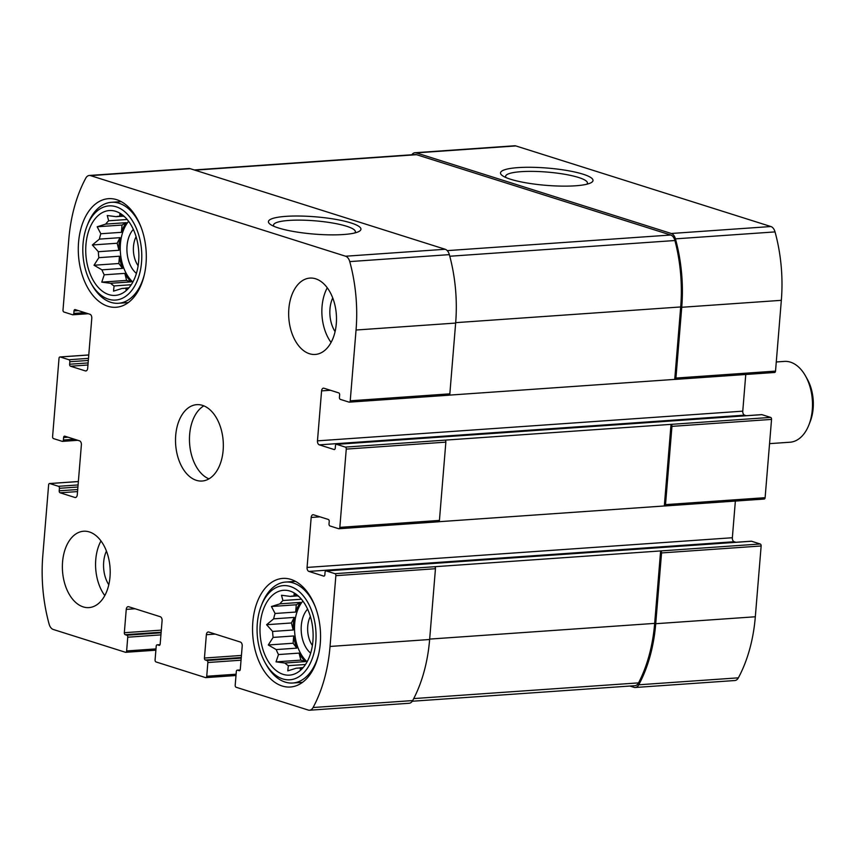 <?xml version="1.0" encoding="UTF-8"?>
<svg xmlns="http://www.w3.org/2000/svg" width="856" height="856" viewBox="0 0 856 856"><rect width="100%" height="100%" fill="white"/><g stroke="black" fill="none" stroke-linecap="round" stroke-linejoin="round"><path stroke-width="1.28" d="M128.625 287.873L125.757 288.076A36.145 22.502 -94 0 1 123.435 288.429A36.145 22.502 -94 0 1 122.044 288.461L113.516 291.136L114.073 285.936L131.246 284.738M124.826 288.269L122.044 288.461M128.614 221.319A36.145 22.502 -94 0 0 132.862 282.052M131.203 281.859L126.602 280.404L124.816 273.374A36.145 22.502 86 0 0 131.203 281.859L110.617 283.293A36.145 22.502 -94 0 0 114.073 285.936M124.816 273.374L104.229 274.808A36.145 22.502 -94 0 1 101.95 269.843L94.021 265.242L98.857 257.667L119.444 256.233A36.145 22.502 86 0 0 122.536 268.399L101.95 269.843M118.952 250.273L117.165 243.243L119.99 237.668A36.145 22.502 86 0 0 118.952 250.273L98.365 251.707A36.145 22.502 -94 0 0 98.857 257.667M119.99 237.668L99.403 239.113A36.145 22.502 -94 0 1 100.826 233.752L97.177 226.776L105.705 224.101L126.292 222.667A36.145 22.502 86 0 0 121.413 232.318L100.826 233.752M127.169 219.5L108.669 220.784A36.145 22.502 -94 0 0 105.705 224.101M123.435 216.161L116.095 216.675A36.145 22.502 -94 0 1 118.406 216.311A36.145 22.502 -94 0 1 119.797 216.29L119.84 214.203L124.794 216.953M123.232 216.044L119.797 216.29M108.873 294.614A42.522 26.472 -94 0 0 127.052 289.81A42.522 26.472 -94 0 0 138.704 251.129A42.522 26.472 -94 0 0 121.798 214.449A42.522 26.472 -94 0 0 86.531 239.798A42.522 26.472 -94 0 0 108.873 294.614M129.427 287.22L126.11 289.831L125.757 288.076M108.669 220.784L107.246 215.519L116.095 216.675M98.365 251.707L92.341 244.977L99.403 239.113M110.617 283.293L101.768 282.138L104.229 274.808M302.885 667.616L300.017 667.808A36.145 22.502 -94 0 1 297.695 668.172A36.145 22.502 -94 0 1 296.304 668.194L287.776 670.869L288.333 665.679L305.506 664.481M299.086 668.001L296.304 668.194M302.874 601.062A36.145 22.502 -94 0 0 307.122 661.795M305.464 661.592L300.863 660.137L299.076 653.107A36.145 22.502 86 0 0 305.464 661.592L284.877 663.025A36.145 22.502 -94 0 0 288.333 665.679M299.076 653.107L278.489 654.551A36.145 22.502 -94 0 1 276.21 649.576L268.281 644.975L273.118 637.41L293.704 635.965A36.145 22.502 86 0 0 296.797 648.142L276.21 649.576M293.212 630.005L291.425 622.975L294.25 617.411A36.145 22.502 86 0 0 293.212 630.005L272.625 631.439A36.145 22.502 -94 0 0 273.118 637.41M294.25 617.411L273.663 618.845A36.145 22.502 -94 0 1 275.086 613.485L271.438 606.508L279.966 603.844L300.552 602.399A36.145 22.502 86 0 0 295.673 612.051L275.086 613.485M301.44 599.232L282.929 600.527A36.145 22.502 -94 0 0 279.966 603.844M297.695 595.894L290.355 596.407A36.145 22.502 -94 0 1 292.666 596.054A36.145 22.502 -94 0 1 294.057 596.022L294.1 593.946L299.054 596.686M297.492 595.787L294.057 596.022M283.133 674.346A42.522 26.472 -94 0 0 301.312 669.553A42.522 26.472 -94 0 0 312.964 630.872A42.522 26.472 -94 0 0 296.058 594.182A42.522 26.472 -94 0 0 260.791 619.53A42.522 26.472 -94 0 0 283.133 674.346M303.687 666.963L300.37 669.563L300.017 667.808M282.929 600.527L281.506 595.252L290.355 596.407M272.625 631.439L266.601 624.709L273.663 618.845M284.877 663.025L276.028 661.87L278.489 654.551M158.981 645.36A1.701 1.059 86 0 0 159.237 645.392A1.701 1.059 86 0 0 160.179 644.033L162.094 620.718A3.403 2.119 86 0 0 160.254 616.716L128.635 606.722A3.403 2.119 86 0 0 128.122 606.658A3.403 2.119 86 0 0 126.249 609.386L124.334 632.702A1.701 1.059 86 0 0 125.254 634.703L126.838 635.206A1.701 1.059 86 0 1 127.747 637.206L126.624 650.945A1.701 1.059 86 0 1 125.682 652.304A1.701 1.059 86 0 1 125.436 652.272L53.265 629.47A8.507 5.297 86 0 1 49.113 624.099A125.875 78.356 86 0 1 42.8 555.672L48.621 484.892A1.701 1.059 86 0 1 49.552 483.522A1.701 1.059 86 0 1 49.809 483.554L58.508 486.304A1.701 1.059 86 0 1 59.428 488.305L59.214 490.809A1.701 1.059 86 0 0 60.134 492.799L74.889 497.464A3.403 2.119 86 0 0 75.403 497.529A3.403 2.119 86 0 0 77.275 494.8L81.384 444.842A3.403 2.119 86 0 0 79.544 440.84L64.788 436.175A1.701 1.059 86 0 0 64.532 436.143A1.701 1.059 86 0 0 63.601 437.512L63.398 440.005A1.701 1.059 86 0 1 62.456 441.375A1.701 1.059 86 0 1 62.199 441.343L53.511 438.593A1.701 1.059 86 0 1 52.59 436.592L59.021 358.311A1.701 1.059 86 0 1 59.963 356.952A1.701 1.059 86 0 1 60.22 356.984L68.908 359.734A1.701 1.059 86 0 1 69.828 361.735L69.625 364.228A1.701 1.059 86 0 0 70.545 366.229L85.3 370.894A3.403 2.119 86 0 0 85.814 370.958A3.403 2.119 86 0 0 87.687 368.23L91.785 318.261A3.403 2.119 86 0 0 89.955 314.27L75.2 309.605A1.701 1.059 86 0 0 74.943 309.572A1.701 1.059 86 0 0 74.001 310.931L73.798 313.435A1.701 1.059 86 0 1 72.867 314.794A1.701 1.059 86 0 1 72.61 314.762L63.911 312.012A1.701 1.059 86 0 1 63.002 310.022L68.812 239.231A125.875 78.356 86 0 1 85.771 178.166A8.507 5.297 86 0 1 89.302 175.469A8.507 5.297 86 0 1 90.576 175.63L345.589 256.222A8.507 5.297 86 0 1 349.751 261.594A125.875 78.356 86 0 1 356.053 330.02L350.232 400.801A1.701 1.059 86 0 1 349.302 402.16A1.701 1.059 86 0 1 349.045 402.127L340.346 399.377A1.701 1.059 86 0 1 339.436 397.387L339.639 394.884A1.701 1.059 86 0 0 338.719 392.883L323.964 388.228A3.403 2.119 86 0 0 323.45 388.164A3.403 2.119 86 0 0 321.578 390.892L317.469 440.851A3.403 2.119 86 0 0 319.309 444.853L334.065 449.518A1.701 1.059 86 0 0 334.322 449.539A1.701 1.059 86 0 0 335.252 448.18L335.456 445.687A1.701 1.059 86 0 1 336.397 444.318A1.701 1.059 86 0 1 336.654 444.35L345.343 447.1A1.701 1.059 86 0 1 346.263 449.1L339.832 527.371A1.701 1.059 86 0 1 338.89 528.74A1.701 1.059 86 0 1 338.634 528.708L329.945 525.959A1.701 1.059 86 0 1 329.025 523.958L329.228 521.465A1.701 1.059 86 0 0 328.308 519.464L313.553 514.798A3.403 2.119 86 0 0 313.05 514.734A3.403 2.119 86 0 0 311.177 517.463L307.069 567.432A3.403 2.119 86 0 0 308.898 571.423L323.654 576.088A1.701 1.059 86 0 0 323.91 576.12A1.701 1.059 86 0 0 324.852 574.761L325.055 572.257A1.701 1.059 86 0 1 325.986 570.899A1.701 1.059 86 0 1 326.243 570.931L334.942 573.67A1.701 1.059 86 0 1 335.862 575.671L330.041 646.451A125.875 78.356 86 0 1 313.082 707.527A8.507 5.297 86 0 1 309.551 710.223A8.507 5.297 86 0 1 308.278 710.063L236.106 687.25A1.701 1.059 86 0 1 235.197 685.26L236.32 671.521A1.701 1.059 86 0 1 237.262 670.152A1.701 1.059 86 0 1 237.519 670.184L239.091 670.687A1.701 1.059 86 0 0 239.348 670.719A1.701 1.059 86 0 0 240.29 669.349L242.205 646.034A3.403 2.119 86 0 0 240.365 642.043L208.746 632.038A3.403 2.119 86 0 0 208.233 631.985A3.403 2.119 86 0 0 206.36 634.713L204.445 658.029A1.701 1.059 86 0 0 205.365 660.019L206.949 660.522A1.701 1.059 86 0 1 207.858 662.523L206.735 676.261A1.701 1.059 86 0 1 205.793 677.62A1.701 1.059 86 0 1 205.547 677.599L155.995 661.934A1.701 1.059 86 0 1 155.086 659.933L156.209 646.194A1.701 1.059 86 0 1 157.151 644.836A1.701 1.059 86 0 1 157.408 644.868L159.484 645.328M89.302 175.469L188.898 168.514A8.507 5.297 86 0 1 190.182 168.675L445.184 249.267A8.507 5.297 86 0 1 449.346 254.639A125.875 78.356 86 0 1 455.649 323.065L449.839 393.846A1.701 1.059 86 0 1 448.897 395.205A1.701 1.059 86 0 1 448.64 395.172M278.478 227.974A46.395 8.656 4.7 0 0 322.07 234.608A46.395 8.656 4.7 0 0 358.118 231.88A46.395 8.656 4.7 0 0 315.404 216.814A46.395 8.656 4.7 0 0 270.796 224.7A46.395 8.656 4.7 0 0 278.478 227.974M345.343 447.1L444.949 440.145A1.701 1.059 86 0 1 445.858 442.145L439.428 520.416A1.701 1.059 86 0 1 438.497 521.785A1.701 1.059 86 0 1 438.24 521.753M334.942 573.67L434.538 566.726A1.701 1.059 86 0 1 435.458 568.716L429.637 639.507A125.875 78.356 86 0 1 412.678 700.572A8.507 5.297 86 0 1 409.147 703.268L309.551 710.223M411.854 154.765A8.507 5.297 86 0 1 414.989 152.732A8.507 5.297 86 0 1 416.262 152.892L515.868 145.937L770.871 226.53A8.507 5.297 86 0 1 775.033 231.901A125.875 78.356 86 0 1 781.335 300.328L775.525 371.108A1.701 1.059 86 0 1 774.584 372.478A1.701 1.059 86 0 1 774.327 372.446M414.989 152.732L514.584 145.777A8.507 5.297 86 0 1 515.868 145.937M510.54 179.236A46.395 8.656 4.7 0 0 554.132 185.87A46.395 8.656 4.7 0 0 590.18 183.141A46.395 8.656 4.7 0 0 547.466 168.076A46.395 8.656 4.7 0 0 502.868 175.962A46.395 8.656 4.7 0 0 510.54 179.236M194.248 169.959L415.267 154.529A8.507 5.297 86 0 1 416.551 154.69L670.719 235.015A8.507 5.297 86 0 1 674.913 240.525A125.875 78.356 86 0 1 680.691 306.951L674.731 379.39A1.701 1.059 86 0 0 674.988 379.422A1.701 1.059 86 0 0 675.919 378.063L681.74 307.283A125.875 78.356 86 0 0 675.438 238.856A8.507 5.297 86 0 0 671.275 233.485L416.262 152.892M674.731 379.39L449.143 395.14M745.769 374.479L742.762 411.158A3.403 2.119 86 0 0 744.592 415.16L746.304 415.706M761.433 414.7A1.701 1.059 86 0 1 761.68 414.625A1.701 1.059 86 0 1 761.936 414.657L770.635 417.407A1.701 1.059 86 0 1 771.545 419.408L765.114 497.689A1.701 1.059 86 0 1 764.183 499.048A1.701 1.059 86 0 1 763.927 499.016M444.949 440.145L671.029 424.362A1.701 1.059 86 0 1 671.949 426.363L771.545 419.408M770.635 417.407L671.029 424.362L664.32 505.971A1.701 1.059 86 0 0 664.577 506.003A1.701 1.059 86 0 0 665.519 504.633L671.949 426.363M664.32 505.971L438.743 521.721M735.368 501.06L732.351 537.739A3.403 2.119 86 0 0 734.181 541.73L735.903 542.276M751.022 541.27A1.701 1.059 86 0 1 751.279 541.206A1.701 1.059 86 0 1 751.525 541.238L760.224 543.988A1.701 1.059 86 0 1 761.145 545.978L755.324 616.769A125.875 78.356 86 0 1 738.364 677.834A8.507 5.297 86 0 1 734.833 680.531L635.238 687.486A8.507 5.297 86 0 1 633.964 687.325L629.888 686.041M434.538 566.726L660.629 550.932A1.701 1.059 86 0 1 661.549 552.933L761.145 545.978M635.238 687.486A8.507 5.297 86 0 0 638.769 684.789A125.875 78.356 86 0 0 655.728 623.714L661.549 552.933M89.366 531.94A38.274 23.829 86 0 1 110.199 572.354A38.274 23.829 86 0 1 88.949 607.6A38.274 23.829 86 0 1 83.203 606.893A38.274 23.829 86 0 1 62.37 566.479A38.274 23.829 86 0 1 83.621 531.234A38.274 23.829 86 0 1 89.366 531.94M315.65 278.799A38.274 23.829 86 0 1 336.494 319.213A38.274 23.829 86 0 1 315.243 354.448A38.274 23.829 86 0 1 309.498 353.742A38.274 23.829 86 0 1 288.654 313.339A38.274 23.829 86 0 1 309.904 278.093A38.274 23.829 86 0 1 315.65 278.799M282.18 686.009A54.431 33.887 -94 0 0 290.345 687.015A54.431 33.887 -94 0 0 320.358 630.358A54.431 33.887 -94 0 0 282.769 578.41A54.431 33.887 -94 0 0 252.541 628.529A54.431 33.887 -94 0 0 282.18 686.009M107.92 306.277A54.431 33.887 -94 0 0 116.084 307.272A54.431 33.887 -94 0 0 146.098 250.615A54.431 33.887 -94 0 0 108.509 198.678A54.431 33.887 -94 0 0 78.281 248.796A54.431 33.887 -94 0 0 107.92 306.277M196.345 480.323A38.274 23.829 -94 0 0 202.091 481.029A38.274 23.829 -94 0 0 223.191 441.182A38.274 23.829 -94 0 0 196.762 404.663A38.274 23.829 -94 0 0 175.512 439.909A38.274 23.829 -94 0 0 196.345 480.323M760.224 543.988L660.629 550.932L654.669 623.382A125.875 78.356 86 0 1 638.544 682.885A8.507 5.297 86 0 1 634.959 685.688L412.282 701.235M586.852 184.222A41.067 7.661 4.7 0 0 587.43 183.131A41.067 7.661 4.7 0 0 547.134 172.077A41.067 7.661 4.7 0 0 505.586 176.4A41.067 7.661 4.7 0 0 505.971 177.566M354.791 232.96A41.067 7.661 4.7 0 0 355.368 231.869A41.067 7.661 4.7 0 0 315.072 220.827A41.067 7.661 4.7 0 0 273.513 225.139A41.067 7.661 4.7 0 0 273.909 226.305M203.856 405.862A38.274 23.829 -94 0 0 189.604 443.526A38.274 23.829 -94 0 0 208.95 478.857M136.093 236.727A20.908 13.011 -94 0 0 138.126 265.756M133.343 229.397A25.52 15.879 -94 0 0 136.414 273.406M108.498 299.193A47.198 29.382 -94 0 0 140.759 268.431A47.198 29.382 -94 0 0 123.853 210.972A47.198 29.382 -94 0 0 86.991 226.07A47.198 29.382 -94 0 0 90.971 283.143A47.198 29.382 -94 0 0 108.498 299.193M90.971 283.143L92.095 285.134A50.6 31.501 -94 0 0 110.884 302.339A50.6 31.501 -94 0 0 118.481 303.27A50.6 31.501 -94 0 0 144.439 274.209M141.176 227.482A50.6 31.501 -94 0 0 111.43 202.305A50.6 31.501 -94 0 0 87.826 223.94L86.991 226.07M310.354 616.47A20.908 13.011 -94 0 0 312.387 645.499M307.604 609.13A25.52 15.879 -94 0 0 310.675 653.139M282.758 678.926A47.198 29.382 -94 0 0 315.019 648.174A47.198 29.382 -94 0 0 298.113 590.715A47.198 29.382 -94 0 0 261.251 605.802A47.198 29.382 -94 0 0 265.232 662.876A47.198 29.382 -94 0 0 282.758 678.926M265.232 662.876L266.355 664.866A50.6 31.501 -94 0 0 285.144 682.072A50.6 31.501 -94 0 0 292.741 683.013A50.6 31.501 -94 0 0 318.7 653.952M315.436 607.214A50.6 31.501 -94 0 0 285.69 582.048A50.6 31.501 -94 0 0 262.086 603.683L261.251 605.802M327.27 287.787A38.274 23.829 -94 0 0 331.079 342.443M332.727 297.931A25.52 15.879 -94 0 0 335.081 331.636M100.976 540.928A38.274 23.829 -94 0 0 104.785 595.583M106.433 551.071A25.52 15.879 -94 0 0 108.787 584.776M295.673 612.051L296.272 604.775L271.438 606.508M296.272 604.775L300.552 602.399M291.425 622.975L266.601 624.709M296.797 648.142L293.105 643.241L268.281 644.975M293.105 643.241L293.704 635.965M300.863 660.137L276.028 661.87M121.413 232.318L122.012 225.042L97.177 226.776M122.012 225.042L126.292 222.667M117.165 243.243L92.341 244.977M122.536 268.399L118.845 263.509L94.021 265.242M118.845 263.509L119.444 256.233M126.602 280.404L101.768 282.138M769.555 443.643L790.013 442.22A40.51 25.22 -94 0 0 808.909 424.908L810.215 421.559A35.15 21.881 -94 0 0 807.251 379.058L805.485 375.923A40.51 25.22 -94 0 0 790.452 362.152A40.51 25.22 -94 0 0 784.374 361.403L776.274 361.97M808.909 424.908A40.51 25.22 -94 0 0 805.485 375.923M126.624 650.945L155.995 648.891M49.809 483.554L78.367 481.564M60.22 356.984L88.767 354.994M90.576 175.63L190.182 168.675M345.589 256.222L445.184 249.267M349.751 261.594L449.346 254.639M356.053 330.02L455.649 323.065M350.232 400.801L449.839 393.846M346.263 449.1L445.858 442.145M339.832 527.371L439.428 520.416M335.862 575.671L435.458 568.716M330.041 646.451L429.637 639.507M313.082 707.527L412.678 700.572M206.735 676.261L236.106 674.207M157.408 644.868L160.029 644.686M126.249 609.386L135.109 608.766M124.334 632.702L161.324 630.123M125.254 634.703L161.153 632.199M126.838 635.206L161.099 632.809M127.747 637.206L160.928 634.885M58.508 486.304L78.089 484.945M59.428 488.305L77.917 487.01M59.214 490.809L77.714 489.514M60.134 492.799L77.543 491.59M74.889 497.464L75.906 497.4M63.601 437.512L68.031 437.202M63.398 440.005L74.461 439.235M68.908 359.734L88.489 358.364M69.828 361.735L88.318 360.44M69.625 364.228L88.114 362.933M70.545 366.229L87.943 365.009M85.3 370.894L86.306 370.819M74.001 310.931L78.431 310.621M73.798 313.435L84.872 312.654M671.275 233.485L770.871 226.53M675.438 238.856L775.033 231.901M681.74 307.283L781.335 300.328M675.919 378.063L775.525 371.108M321.578 390.892L330.437 390.272M317.469 440.851L742.762 411.158M319.309 444.853L744.592 415.16M336.654 444.35L761.936 414.657M665.519 504.633L765.114 497.689M311.177 517.463L320.026 516.842M307.069 567.432L732.351 537.739M308.898 571.423L734.181 541.73M326.243 570.931L751.525 541.238M655.728 623.714L755.324 616.769M638.769 684.789L738.364 677.834M237.519 670.184L240.14 670.002M206.36 634.713L215.22 634.093M204.445 658.029L241.435 655.439M205.365 660.019L241.264 657.515M206.949 660.522L241.21 658.136M207.858 662.523L241.039 660.201M429.669 639.09L654.669 623.382M413.737 698.582L638.544 682.885M194.89 170.162L416.551 154.69M447.228 250.626L670.719 235.015M449.775 256.244L674.913 240.525M455.681 322.659L680.691 306.951M125.682 652.304L155.888 650.196M49.552 483.522L78.367 481.521M59.963 356.952L88.778 354.94M349.302 402.16L448.897 395.205M338.89 528.74L438.497 521.785M205.793 677.62L235.999 675.512M157.151 644.836L160.051 644.632M62.456 441.375L77.832 440.294M72.867 314.794L88.232 313.724M674.988 379.422L774.584 372.478M336.397 444.318L761.68 414.625M664.577 506.003L764.183 499.048M325.986 570.899L751.279 541.206M237.262 670.152L240.161 669.948M121.22 201.631L111.43 202.305M128.272 302.585L118.481 303.27M295.481 581.363L285.69 582.048M302.532 682.328L292.741 683.013"/></g></svg>
